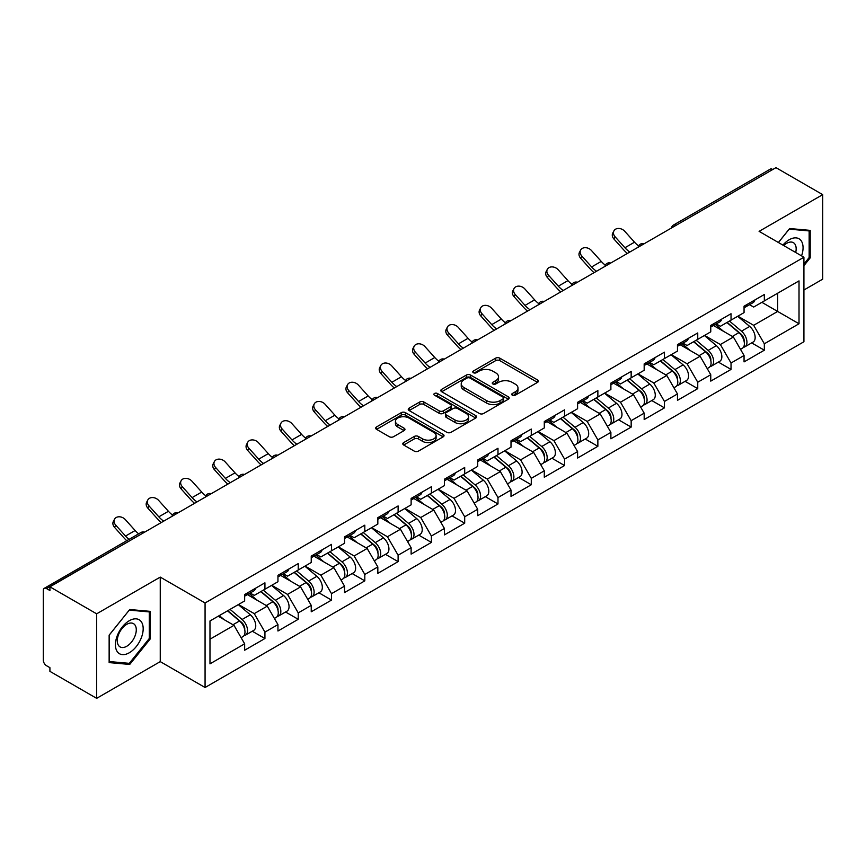 <?xml version="1.0" encoding="UTF-8"?>
<svg xmlns="http://www.w3.org/2000/svg" width="866" height="866" viewBox="0 0 866 866"><rect width="100%" height="100%" fill="white"/><g stroke="black" fill="none" stroke-linecap="round" stroke-linejoin="round"><path stroke-width="1.3" d="M512.347 395.21A2.078 1.202 0 0 0 515.281 395.21L537.537 382.361A2.966 1.71 0 0 0 538.403 381.148A2.966 1.71 0 0 0 537.537 379.936L499.823 358.167A2.966 1.71 0 0 0 495.633 358.167L473.377 371.016A2.078 1.202 0 0 0 472.771 371.871A2.078 1.202 0 0 0 473.377 372.716A2.078 1.202 0 0 0 476.311 372.716L479.19 371.049A9.483 5.477 0 0 1 492.602 371.049L495.742 372.867A9.483 5.477 0 0 1 498.524 376.732A9.483 5.477 0 0 1 495.742 380.607L492.862 382.263A2.078 1.202 0 0 0 492.256 383.118A2.078 1.202 0 0 0 492.862 383.963A2.078 1.202 0 0 0 495.796 383.963L498.675 382.296A9.483 5.477 0 0 1 512.087 382.296L515.227 384.114A9.483 5.477 0 0 1 517.998 387.979A9.483 5.477 0 0 1 515.227 391.854L512.347 393.51A2.078 1.202 0 0 0 511.741 394.366A2.078 1.202 0 0 0 512.347 395.21L512.347 393.51M403.675 442.591A2.966 1.71 0 0 0 402.809 443.793A2.966 1.71 0 0 0 403.675 445.005L414.251 451.11A2.966 1.71 0 0 0 418.44 451.11L443.165 436.843A2.966 1.71 0 0 0 444.031 435.63A2.966 1.71 0 0 0 443.165 434.429L405.45 412.649A2.966 1.71 0 0 0 401.261 412.649L376.548 426.927A2.966 1.71 0 0 0 375.682 428.14A2.966 1.71 0 0 0 376.548 429.341L389.321 436.724A2.966 1.71 0 0 0 393.51 436.724L404.097 430.619A2.966 1.71 0 0 0 404.963 429.406A2.966 1.71 0 0 0 404.097 428.194L397.754 424.535A7.924 4.579 0 0 1 395.437 421.298A7.924 4.579 0 0 1 400.33 417.076A7.924 4.579 0 0 1 408.969 418.061L433.79 432.394A7.924 4.579 0 0 1 436.107 435.63A7.924 4.579 0 0 1 431.214 439.863A7.924 4.579 0 0 1 422.576 438.867L418.44 436.475A2.966 1.71 0 0 0 414.251 436.475L403.675 442.591L403.675 445.005M160.253 577.102L96.656 613.821L49.914 586.834L775.958 167.658L822.7 194.644L759.103 231.363L803.919 257.234L205.069 602.974L160.253 577.102L160.253 661.624L205.069 687.507L205.069 602.974M479.407 413.504A2.966 1.71 0 0 0 483.596 413.504L508.31 399.226A2.966 1.71 0 0 0 509.176 398.024A2.966 1.71 0 0 0 508.31 396.812L470.606 375.043A2.966 1.71 0 0 0 466.417 375.043L441.692 389.31A2.966 1.71 0 0 0 440.826 390.523A2.966 1.71 0 0 0 441.692 391.735L479.407 413.504M435.295 395.654A2.078 1.202 0 0 1 437.406 395.946L437.406 393.489L475.737 415.615A2.966 1.71 0 0 1 476.603 416.827A2.966 1.71 0 0 1 475.737 418.04L451.024 432.307A2.966 1.71 0 0 1 446.824 432.307L409.12 410.538L409.12 408.124A2.966 1.71 0 0 0 408.254 409.326A2.966 1.71 0 0 0 409.12 410.538M409.12 408.124L419.696 402.008A2.966 1.71 0 0 1 423.885 402.008L439.181 410.841A2.966 1.71 0 0 0 443.37 410.841L450.385 406.793A2.966 1.71 0 0 0 451.262 405.58A2.966 1.71 0 0 0 450.385 404.368L434.472 395.177A2.078 1.202 0 0 1 433.866 394.333A2.078 1.202 0 0 1 435.143 393.229A2.078 1.202 0 0 1 437.406 393.489M205.069 687.507L803.919 341.756L803.919 257.234M252.277 631.217L264.931 638.523L264.931 632.115L254.258 613.637L238.475 604.511M264.931 638.523L244.656 650.225L244.656 643.817L209.983 663.843L209.983 620.965L244.656 600.939L244.656 594.531L264.931 582.829L264.931 589.237L277.954 581.725L277.954 575.316L298.229 563.604L298.229 570.012L311.24 562.499L311.24 556.091L331.516 544.389L331.516 550.798L344.538 543.274L344.538 536.866L364.813 525.164L364.813 531.572L377.836 524.06L377.836 517.651L398.111 505.939L398.111 512.347L411.123 504.835L411.123 498.426L431.398 486.724L431.398 493.133L444.42 485.61L444.42 479.201L464.696 467.499L464.696 473.908L477.707 466.395L477.707 459.987L497.982 448.274L497.982 454.682L511.005 447.17L511.005 440.762L531.28 429.06L531.28 435.468L544.292 427.945L544.292 421.536L564.567 409.835L564.567 416.243L577.59 408.73L577.59 402.322L597.865 390.609L597.865 397.018L610.887 389.505L610.887 383.097L631.162 371.395L631.162 377.803L644.174 370.28L644.174 363.872L664.449 352.17L664.449 358.578L677.472 351.066L677.472 344.657L697.747 332.945L697.747 339.353L710.759 331.84L710.759 325.432L731.034 313.73L731.034 320.139L744.056 312.615L744.056 306.207L764.332 294.505L764.332 300.913L799.015 280.887L799.015 323.765L764.332 343.791L753.658 325.313L737.864 316.187M751.666 342.893L764.332 350.2L764.332 343.791M764.332 350.2L744.056 361.901L744.056 355.493L731.034 363.016L720.371 344.527L704.578 335.413M718.379 362.107L731.034 369.425L731.034 363.016M731.034 369.425L710.759 381.127L710.759 374.718L697.747 382.231L687.074 363.752L671.28 354.638M685.082 381.332L697.747 388.639L697.747 382.231M697.747 388.639L677.472 400.352L677.472 393.943L664.449 401.456L653.776 382.978L637.982 373.852M651.784 400.557L664.449 407.864L664.449 401.456M664.449 407.864L644.174 419.566L644.174 413.158L631.162 420.681L620.489 402.192L604.695 393.077M618.497 419.772L631.162 427.09L631.162 420.681M631.162 427.09L610.887 438.791L610.887 432.383L597.865 439.896L587.191 421.417L571.398 412.303M585.2 438.997L597.865 446.304L597.865 439.896M597.865 446.304L577.59 458.017L577.59 451.608L564.567 459.121L553.904 440.642L538.111 431.517M551.913 458.222L564.567 465.529L564.567 459.121M564.567 465.529L544.292 477.231L544.292 470.823L531.28 478.346L520.607 459.857L504.813 450.742M518.615 477.437L531.28 484.754L531.28 478.346M531.28 484.754L511.005 496.456L511.005 490.048L497.982 497.56L487.32 479.082L471.526 469.967M485.328 496.662L497.982 503.969L497.982 497.56M497.982 503.969L477.707 515.681L477.707 509.273L464.696 516.785L454.022 498.307L438.228 489.182M452.03 515.887L464.696 523.194L464.696 516.785M464.696 523.194L444.42 534.896L444.42 528.487L431.398 536.011L420.724 517.522L404.931 508.407M418.733 535.101L431.398 542.419L431.398 536.011M431.398 542.419L411.123 554.121L411.123 547.713L398.111 555.225L387.438 536.747L371.644 527.632M385.446 554.327L398.111 561.633L398.111 555.225M398.111 561.633L377.836 573.346L377.836 566.938L364.813 574.45L354.14 555.972L338.346 546.847M352.148 573.552L364.813 580.859L364.813 574.45M364.813 580.859L344.538 592.56L344.538 586.152L331.516 593.675L320.853 575.186L305.059 566.072M318.861 592.766L331.516 600.084L331.516 593.675M331.516 600.084L311.24 611.786L311.24 605.377L298.229 612.89L287.555 594.412L271.762 585.297M285.564 611.991L298.229 619.298L298.229 612.89M298.229 619.298L277.954 631.011L277.954 624.602L264.931 632.115M250.133 593.015L254.258 595.397L264.931 589.237M254.258 613.637L267.28 606.113L247.362 594.617M277.954 624.602L267.28 606.113M283.431 573.79L287.555 576.171L298.229 570.012M287.555 594.412L300.578 586.899L280.66 575.392M311.24 605.377L300.578 586.899M316.729 554.576L320.853 556.957L331.516 550.798M320.853 575.186L333.865 567.674L313.947 556.178M344.538 586.152L333.865 567.674M350.016 535.35L354.14 537.732L364.813 531.572M354.14 555.972L367.162 548.449L347.244 536.952M377.836 566.938L367.162 548.449M383.313 516.125L387.438 518.507L398.111 512.347M387.438 536.747L400.449 529.234L380.531 517.727M411.123 547.713L400.449 529.234M416.6 496.911L420.724 499.292L431.398 493.133M420.724 517.522L433.747 510.009L413.829 498.513M444.42 528.487L433.747 510.009M449.898 477.686L454.022 480.067L464.696 473.908M454.022 498.307L467.045 490.784L447.127 479.288M477.707 509.273L467.045 490.784M483.185 458.46L487.32 460.842L497.982 454.682M487.32 479.082L500.332 471.569L480.413 460.062M511.005 490.048L500.332 471.569M516.482 439.246L520.607 441.628L531.28 435.468M520.607 459.857L533.629 452.344L513.711 440.848M544.292 470.823L533.629 452.344M549.78 420.021L553.904 422.402L564.567 416.243M553.904 440.642L566.916 433.119L546.998 421.623M577.59 451.608L566.916 433.119M583.067 400.796L587.191 403.177L597.865 397.018M587.191 421.417L600.214 413.905L580.296 402.398M610.887 432.383L600.214 413.905M616.365 381.581L620.489 383.963L631.162 377.803M620.489 402.192L633.501 394.68L613.583 383.183M644.174 413.158L633.501 394.68M649.652 362.356L653.776 364.738L664.449 358.578M653.776 382.978L666.798 375.454L646.88 363.958M677.472 393.943L666.798 375.454M682.949 343.131L687.074 345.512L697.747 339.353M687.074 363.752L700.096 356.24L680.178 344.733M710.759 374.718L700.096 356.24M716.236 323.916L720.371 326.298L731.034 320.139M720.371 344.527L733.383 337.015L713.465 325.519M744.056 355.493L733.383 337.015M772.764 169.509L676.086 225.322M674.722 226.102A4.525 2.609 120 0 1 675.87 225.192A4.525 2.609 60 0 0 673.607 224.976L770.285 169.151A4.525 2.609 60 0 1 772.548 169.379M749.534 304.691L753.658 307.073L764.332 300.913M753.658 325.313L777.668 311.446L777.668 293.217L799.015 280.887M761.874 302.331L799.015 323.765M803.919 290.013L822.7 279.166L822.7 194.644M96.656 613.821L96.656 698.342L49.914 671.356L49.914 667.664L46.504 665.694A4.525 2.609 -120 0 1 43.3 660.152L43.3 590.406A4.525 2.609 -120 0 1 44.242 588.339A4.525 2.609 -120 0 1 46.504 588.555L49.914 590.525L49.914 586.834M96.656 698.342L160.253 661.624M209.983 639.205L233.993 625.339L218.2 616.224M244.656 643.817L233.993 625.339M803.919 265.678L810.219 257.841L810.219 230.378L789.619 228.537L778.404 242.502M150.327 611.364L129.738 609.523L109.138 635.146L109.138 662.598L129.738 664.438L150.327 638.827L150.327 611.364M513.17 395.502L515.227 394.311A9.483 5.477 0 0 0 517.998 390.447L517.998 387.979M498.524 376.732L498.524 379.2A9.483 5.477 0 0 1 495.742 383.064L493.696 384.255M537.494 382.382L499.823 360.635A2.966 1.71 0 0 0 495.633 360.635L474.211 373.008M508.31 396.812L508.31 399.226L470.606 377.5A2.966 1.71 0 0 0 466.417 377.5L441.736 391.757L441.692 389.31M503.07 398.869A2.078 1.202 0 0 0 503.687 398.024A2.078 1.202 0 0 0 503.07 397.169L469.978 378.063A2.078 1.202 0 0 0 467.045 378.063L464.003 379.817A9.483 5.477 0 0 0 461.232 383.692A9.483 5.477 0 0 0 464.003 387.557L486.627 400.622A9.483 5.477 0 0 0 500.039 400.622L503.07 398.869L503.07 401.326A2.078 1.202 0 0 0 503.687 400.482L503.687 398.024M461.232 383.692L461.232 386.149A9.483 5.477 0 0 0 464.003 390.025L464.003 387.557M503.07 401.326L500.039 403.08A9.483 5.477 0 0 1 486.627 403.08L464.003 390.025M409.163 410.56L419.696 404.476L419.696 402.008M451.262 405.58L451.262 408.048A2.966 1.71 0 0 1 450.385 409.25L443.37 413.309A2.966 1.71 0 0 1 439.181 413.309L423.885 404.476A2.966 1.71 0 0 0 419.696 404.476M437.406 395.946L475.694 418.061M455.051 419.999A7.924 4.579 0 0 0 463.689 420.995A7.924 4.579 0 0 0 468.582 416.762A7.924 4.579 0 0 0 466.254 413.526L457.508 408.481A2.966 1.71 0 0 0 453.319 408.481L446.304 412.53A2.966 1.71 0 0 0 445.438 413.742A2.966 1.71 0 0 0 446.304 414.955L455.051 419.999L455.051 422.467A7.924 4.579 0 0 0 463.689 423.452A7.924 4.579 0 0 0 468.582 419.231L468.582 416.762M445.438 413.742L445.438 416.21A2.966 1.71 0 0 0 446.304 417.412L446.304 414.955M455.051 422.467L446.304 417.412M436.107 435.63L436.107 438.099A7.924 4.579 0 0 1 431.214 442.32A7.924 4.579 0 0 1 422.576 441.335L418.44 438.943A2.966 1.71 0 0 0 414.251 438.943L403.718 445.027M395.437 421.298L395.437 423.766A7.924 4.579 0 0 0 397.754 427.003L397.754 424.535M404.054 430.64L397.754 427.003M443.121 436.865L405.45 415.117A2.966 1.71 0 0 0 401.261 415.117L376.591 429.363M809.147 257.224L810.219 257.841M149.266 638.21L150.327 638.827M127.562 663.183L129.738 664.438M741.513 334.568L740.019 333.702M743.429 347.266A9.959 5.748 -120 0 0 744.879 346.811A9.959 5.748 -120 0 0 746.665 339.851A9.959 5.748 -120 0 0 741.48 331.18L729.464 321.037M744.879 346.811L753.095 342.07A9.959 5.748 -120 0 0 754.881 335.11A9.959 5.748 -120 0 0 749.696 326.428L737.68 316.296M727.148 322.379L740.852 333.94A6.04 3.486 60 0 1 744.111 341.377M740.495 349.334L742.314 348.294A9.959 5.748 -120 0 0 744.1 341.334A9.959 5.748 -120 0 0 738.915 332.652L726.91 322.52M723.446 331.277L715.338 324.436M627.374 253.446A24.151 13.943 60 0 1 623.758 249.96L613.962 239.048A6.787 5.207 -152.4 0 1 612.738 233.127L613.907 230.897A6.787 5.207 27.6 0 0 615.131 236.819L624.927 247.73A20.221 11.68 -120 0 0 629.82 252.028M638.61 245.922A20.221 11.68 -120 0 1 634.529 242.188L624.732 231.276A6.787 5.207 27.6 0 0 613.907 230.897M746.73 304.67A9.959 5.748 60 0 1 744.879 307.387A9.959 5.748 60 0 1 744.056 307.722M754.946 299.928A9.959 5.748 60 0 1 753.095 302.635L744.879 307.387M801.559 255.871A19.615 11.323 120 0 0 789.197 239.741A19.615 11.323 120 0 0 782.907 245.1M795.692 252.482A13.434 7.751 120 0 0 793.386 242.664A13.434 7.751 120 0 0 786.664 243.335A13.434 7.751 120 0 0 783.719 245.576M778.447 242.523L789.197 229.144L809.147 230.93L809.147 257.538L803.919 264.043M807.826 230.172L809.147 230.93M117.289 651.687A19.615 11.323 120 0 0 136.243 646.599A19.615 11.323 120 0 0 141.32 621.788A19.615 11.323 120 0 0 122.366 626.865A19.615 11.323 120 0 0 117.289 651.687M118.555 645.506A13.434 7.751 120 0 0 120.071 646.913A13.434 7.751 120 0 0 132.563 640.645A13.434 7.751 120 0 0 135.009 625.046A13.434 7.751 120 0 0 133.494 623.65A13.434 7.751 120 0 0 121.002 629.918A13.434 7.751 120 0 0 118.555 645.506M129.305 610.129L149.266 611.916L149.266 638.523L129.305 663.345L109.354 661.559L109.354 634.951L129.261 610.108M147.934 611.147L149.266 611.916M708.226 353.783L706.732 352.927M710.131 366.48A9.959 5.748 -120 0 0 711.581 366.037A9.959 5.748 -120 0 0 713.368 359.076A9.959 5.748 -120 0 0 708.182 350.394L696.177 340.262M711.581 366.037L719.798 361.284A9.959 5.748 -120 0 0 721.584 354.335A9.959 5.748 -120 0 0 716.399 345.653L704.394 335.521M693.861 341.605L707.565 353.155A6.04 3.486 60 0 1 710.824 360.592M707.208 368.559L709.016 367.509A9.959 5.748 -120 0 0 710.813 360.548A9.959 5.748 -120 0 0 705.628 351.877L693.612 341.745M690.148 350.492L682.04 343.661M674.928 373.008L673.434 372.142M676.844 385.706A9.959 5.748 -120 0 0 678.284 385.251A9.959 5.748 -120 0 0 680.081 378.29A9.959 5.748 -120 0 0 674.895 369.62L662.88 359.487M678.284 385.251L686.5 380.51A9.959 5.748 -120 0 0 688.297 373.549A9.959 5.748 -120 0 0 683.112 364.878L671.096 354.746M660.563 360.819L674.268 372.38A6.04 3.486 60 0 1 677.526 379.817M673.91 387.784L675.729 386.734A9.959 5.748 -120 0 0 677.515 379.773A9.959 5.748 -120 0 0 672.33 371.103L660.314 360.96M656.85 369.717L648.753 362.876M641.641 392.233L640.147 391.367M643.546 404.931A9.959 5.748 -120 0 0 644.997 404.476A9.959 5.748 -120 0 0 646.783 397.516A9.959 5.748 -120 0 0 641.598 388.845L629.582 378.702M644.997 404.476L653.213 399.735A9.959 5.748 -120 0 0 654.999 392.774A9.959 5.748 -120 0 0 649.814 384.093L637.798 373.96M627.276 380.044L640.97 391.605A6.04 3.486 60 0 1 644.228 399.042M640.623 406.998L642.431 405.959A9.959 5.748 -120 0 0 644.228 398.999A9.959 5.748 -120 0 0 639.032 390.317L627.027 380.185M623.563 388.942L615.455 382.101M608.343 411.447L606.85 410.592M610.249 424.145A9.959 5.748 -120 0 0 611.699 423.701A9.959 5.748 -120 0 0 613.496 416.741A9.959 5.748 -120 0 0 608.3 408.059L596.295 397.927M611.699 423.701L619.915 418.949A9.959 5.748 -120 0 0 621.712 412A9.959 5.748 -120 0 0 616.516 403.318L604.511 393.186M593.979 399.269L607.683 410.82A6.04 3.486 60 0 1 610.941 418.256M607.326 426.224L609.144 425.174A9.959 5.748 -120 0 0 610.931 418.213A9.959 5.748 -120 0 0 605.745 409.542L593.73 399.41M590.266 408.157L582.168 401.326M575.046 430.673L573.552 429.807M576.962 443.37A9.959 5.748 -120 0 0 578.412 442.916A9.959 5.748 -120 0 0 580.198 435.955A9.959 5.748 -120 0 0 575.013 427.284L562.997 417.152M578.412 442.916L586.628 438.174A9.959 5.748 -120 0 0 588.415 431.214A9.959 5.748 -120 0 0 583.229 422.543L571.214 412.411M560.692 418.484L574.385 430.045A6.04 3.486 60 0 1 577.644 437.482M574.039 445.449L575.847 444.399A9.959 5.748 -120 0 0 577.633 437.438A9.959 5.748 -120 0 0 572.448 428.767L560.443 418.624M556.979 427.382L548.871 420.54M594.076 272.66A24.151 13.943 60 0 1 590.46 269.185L580.664 258.274A6.787 5.207 -152.4 0 1 579.451 252.352L580.621 250.122A6.787 5.207 27.6 0 0 581.833 256.044L591.63 266.945A20.221 11.68 -120 0 0 596.522 271.253M605.323 265.148A20.221 11.68 -120 0 1 601.242 261.402L591.435 250.49A6.787 5.207 27.6 0 0 580.621 250.122M713.432 323.895A9.959 5.748 60 0 1 711.581 326.601A9.959 5.748 60 0 1 710.759 326.937M721.649 319.143A9.959 5.748 60 0 1 719.798 321.86L711.581 326.601M560.789 291.885A24.151 13.943 60 0 1 557.174 288.4L547.377 277.499A6.787 5.207 -152.4 0 1 546.154 271.578L547.323 269.337A6.787 5.207 27.6 0 0 548.535 275.258L558.343 286.17A20.221 11.68 -120 0 0 563.225 290.478M572.025 284.362A20.221 11.68 -120 0 1 567.944 280.627L558.148 269.716A6.787 5.207 27.6 0 0 547.323 269.337M680.146 343.109A9.959 5.748 60 0 1 678.284 345.826A9.959 5.748 60 0 1 677.472 346.162M688.362 338.368A9.959 5.748 60 0 1 686.5 341.085L678.284 345.826M527.491 311.111A24.151 13.943 60 0 1 523.876 307.625L514.079 296.713A6.787 5.207 -152.4 0 1 512.867 290.792L514.036 288.562A6.787 5.207 27.6 0 0 515.248 294.483L525.045 305.395A20.221 11.68 -120 0 0 529.938 309.692M538.739 303.587A20.221 11.68 -120 0 1 534.647 299.853L524.85 288.941A6.787 5.207 27.6 0 0 514.036 288.562M646.848 362.334A9.959 5.748 60 0 1 644.997 365.051A9.959 5.748 60 0 1 644.174 365.387M655.064 357.593A9.959 5.748 60 0 1 653.213 360.299L644.997 365.051M494.205 330.325A24.151 13.943 60 0 1 490.589 326.85L480.782 315.938A6.787 5.207 -152.4 0 1 479.569 310.017L480.738 307.787A6.787 5.207 27.6 0 0 481.951 313.709L491.758 324.609A20.221 11.68 -120 0 0 496.64 328.918M505.441 322.812A20.221 11.68 -120 0 1 501.36 319.067L491.552 308.155A6.787 5.207 27.6 0 0 480.738 307.787M613.55 381.56A9.959 5.748 60 0 1 611.699 384.266A9.959 5.748 60 0 1 610.887 384.601M621.777 376.807A9.959 5.748 60 0 1 619.915 379.525L611.699 384.266M460.907 349.55A24.151 13.943 60 0 1 457.291 346.064L447.495 335.164A6.787 5.207 -152.4 0 1 446.282 329.242L447.441 327.002A6.787 5.207 27.6 0 0 448.664 332.923L458.46 343.834A20.221 11.68 -120 0 0 463.353 348.143M472.154 342.027A20.221 11.68 -120 0 1 468.062 338.292L458.266 327.38A6.787 5.207 27.6 0 0 447.441 327.002M580.263 400.774A9.959 5.748 60 0 1 578.412 403.491A9.959 5.748 60 0 1 577.59 403.827M588.479 396.033A9.959 5.748 60 0 1 586.628 398.75L578.412 403.491M541.759 449.898L540.265 449.032M543.664 462.596A9.959 5.748 -120 0 0 545.115 462.141A9.959 5.748 -120 0 0 546.901 455.18A9.959 5.748 -120 0 0 541.715 446.51L529.711 436.367M545.115 462.141L553.331 457.4A9.959 5.748 -120 0 0 555.117 450.439A9.959 5.748 -120 0 0 549.932 441.757L537.927 431.625M527.394 437.709L541.098 449.27A6.04 3.486 60 0 1 544.357 456.707M540.741 464.663L542.56 463.624A9.959 5.748 -120 0 0 544.346 456.663A9.959 5.748 -120 0 0 539.161 447.982L527.145 437.85M523.681 446.607L515.573 439.766M427.62 368.775A24.151 13.943 60 0 1 424.004 365.29L414.197 354.378A6.787 5.207 -152.4 0 1 412.985 348.457L414.154 346.227A6.787 5.207 27.6 0 0 415.366 352.148L425.163 363.06A20.221 11.68 -120 0 0 430.056 367.357M438.856 361.252A20.221 11.68 -120 0 1 434.775 357.517L424.968 346.606A6.787 5.207 27.6 0 0 414.154 346.227M546.966 419.999A9.959 5.748 60 0 1 545.115 422.716A9.959 5.748 60 0 1 544.292 423.052M555.182 415.258A9.959 5.748 60 0 1 553.331 417.964L545.115 422.716M508.461 469.112L506.967 468.257M510.377 481.81A9.959 5.748 -120 0 0 511.828 481.366A9.959 5.748 -120 0 0 513.614 474.406A9.959 5.748 -120 0 0 508.429 465.724L496.413 455.592M511.828 481.366L520.044 476.614A9.959 5.748 -120 0 0 521.83 469.664A9.959 5.748 -120 0 0 516.645 460.983L504.629 450.85M494.096 456.934L507.801 468.484A6.04 3.486 60 0 1 511.059 475.921M507.444 483.888L509.262 482.838A9.959 5.748 -120 0 0 511.048 475.878A9.959 5.748 -120 0 0 505.863 467.207L493.858 457.075M490.394 465.821L482.286 458.991M394.322 387.99A24.151 13.943 60 0 1 390.707 384.515L380.91 373.603A6.787 5.207 -152.4 0 1 379.687 367.682L380.856 365.452A6.787 5.207 27.6 0 0 382.079 371.373L391.876 382.274A20.221 11.68 -120 0 0 396.769 386.582M405.559 380.477A20.221 11.68 -120 0 1 401.478 376.732L391.681 365.82A6.787 5.207 27.6 0 0 380.856 365.452M513.679 439.224A9.959 5.748 60 0 1 511.828 441.931A9.959 5.748 60 0 1 511.005 442.266M521.895 434.472A9.959 5.748 60 0 1 520.044 437.189L511.828 441.931M475.174 488.337L473.68 487.471M477.079 501.035A9.959 5.748 -120 0 0 478.53 500.58A9.959 5.748 -120 0 0 480.316 493.62A9.959 5.748 -120 0 0 475.131 484.949L463.126 474.817M478.53 500.58L486.746 495.839A9.959 5.748 -120 0 0 488.532 488.879A9.959 5.748 -120 0 0 483.347 480.208L471.342 470.076M460.809 476.148L474.514 487.71A6.04 3.486 60 0 1 477.772 495.146M474.157 503.114L475.964 502.064A9.959 5.748 -120 0 0 477.761 495.103A9.959 5.748 -120 0 0 472.576 486.432L460.56 476.289M457.096 485.047L448.989 478.205M361.025 407.215A24.151 13.943 60 0 1 357.409 403.729L347.612 392.828A6.787 5.207 -152.4 0 1 346.4 386.907L347.569 384.666A6.787 5.207 27.6 0 0 348.781 390.588L358.578 401.499A20.221 11.68 -120 0 0 363.471 405.808M372.272 399.691A20.221 11.68 -120 0 1 368.18 395.957L358.383 385.045A6.787 5.207 27.6 0 0 347.569 384.666M480.381 458.439A9.959 5.748 60 0 1 478.53 461.156A9.959 5.748 60 0 1 477.707 461.491M488.597 453.697A9.959 5.748 60 0 1 486.746 456.414L478.53 461.156M441.877 507.563L440.383 506.697M443.793 520.26A9.959 5.748 -120 0 0 445.232 519.806A9.959 5.748 -120 0 0 447.029 512.845A9.959 5.748 -120 0 0 441.844 504.174L429.828 494.031M445.232 519.806L453.448 515.064A9.959 5.748 -120 0 0 455.245 508.104A9.959 5.748 -120 0 0 450.06 499.422L438.044 489.29M427.512 495.374L441.216 506.935A6.04 3.486 60 0 1 444.475 514.372M440.859 522.328L442.678 521.289A9.959 5.748 -120 0 0 444.464 514.328A9.959 5.748 -120 0 0 439.279 505.647L427.263 495.514M423.799 504.272L415.702 497.43M327.738 426.44A24.151 13.943 60 0 1 324.122 422.954L314.326 412.043A6.787 5.207 -152.4 0 1 313.102 406.122L314.271 403.892A6.787 5.207 27.6 0 0 315.484 409.813L325.291 420.724A20.221 11.68 -120 0 0 330.173 425.022M338.974 418.917A20.221 11.68 -120 0 1 334.893 415.182L325.096 404.27A6.787 5.207 27.6 0 0 314.271 403.892M447.094 477.664A9.959 5.748 60 0 1 445.232 480.381A9.959 5.748 60 0 1 444.42 480.717M455.31 472.923A9.959 5.748 60 0 1 453.448 475.629L445.232 480.381M408.59 526.777L407.096 525.922M410.495 539.475A9.959 5.748 -120 0 0 411.945 539.031A9.959 5.748 -120 0 0 413.731 532.07A9.959 5.748 -120 0 0 408.546 523.389L396.531 513.257M411.945 539.031L420.162 534.279A9.959 5.748 -120 0 0 421.948 527.329A9.959 5.748 -120 0 0 416.762 518.647L404.747 508.515M394.225 514.599L407.918 526.149A6.04 3.486 60 0 1 411.177 533.586M407.572 541.553L409.38 540.503A9.959 5.748 -120 0 0 411.177 533.543A9.959 5.748 -120 0 0 405.981 524.872L393.976 514.74M390.512 523.486L382.404 516.656M294.44 445.654A24.151 13.943 60 0 1 290.824 442.18L281.028 431.268A6.787 5.207 -152.4 0 1 279.815 425.347L280.985 423.117A6.787 5.207 27.6 0 0 282.197 429.038L291.994 439.939A20.221 11.68 -120 0 0 296.886 444.247M305.687 438.142A20.221 11.68 -120 0 1 301.595 434.396L291.799 423.496A6.787 5.207 27.6 0 0 280.985 423.117M413.796 496.889A9.959 5.748 60 0 1 411.945 499.595A9.959 5.748 60 0 1 411.123 499.931M422.013 492.137A9.959 5.748 60 0 1 420.162 494.854L411.945 499.595M375.292 546.002L373.798 545.136M377.197 558.7A9.959 5.748 -120 0 0 378.648 558.245A9.959 5.748 -120 0 0 380.445 551.285A9.959 5.748 -120 0 0 375.249 542.614L363.244 532.482M378.648 558.245L386.864 553.504A9.959 5.748 -120 0 0 388.661 546.543A9.959 5.748 -120 0 0 383.465 537.873L371.46 527.74M360.927 533.813L374.632 545.374A6.04 3.486 60 0 1 377.89 552.811M374.274 560.778L376.093 559.728A9.959 5.748 -120 0 0 377.879 552.768A9.959 5.748 -120 0 0 372.694 544.097L360.678 533.954M357.214 542.711L349.106 535.87M261.153 464.88A24.151 13.943 60 0 1 257.538 461.394L247.73 450.493A6.787 5.207 -152.4 0 1 246.518 444.572L247.687 442.331A6.787 5.207 27.6 0 0 248.899 448.252L258.707 459.164A20.221 11.68 -120 0 0 263.589 463.472M272.389 457.356A20.221 11.68 -120 0 1 268.308 453.622L258.501 442.71A6.787 5.207 27.6 0 0 247.687 442.331M380.499 516.104A9.959 5.748 60 0 1 378.648 518.821A9.959 5.748 60 0 1 377.836 519.156M388.726 511.362A9.959 5.748 60 0 1 386.864 514.079L378.648 518.821M341.994 565.227L340.5 564.361M343.91 577.925A9.959 5.748 -120 0 0 345.361 577.47A9.959 5.748 -120 0 0 347.147 570.51A9.959 5.748 -120 0 0 341.962 561.839L329.946 551.696M345.361 577.47L353.577 572.729A9.959 5.748 -120 0 0 355.363 565.769A9.959 5.748 -120 0 0 350.178 557.087L338.162 546.955M327.629 553.038L341.334 564.6A6.04 3.486 60 0 1 344.592 572.036M340.977 579.993L342.795 578.953A9.959 5.748 -120 0 0 344.581 571.993A9.959 5.748 -120 0 0 339.396 563.311L327.391 553.179M323.927 561.937L315.819 555.095M227.855 484.105A24.151 13.943 60 0 1 224.24 480.619L214.443 469.708A6.787 5.207 -152.4 0 1 213.231 463.786L214.389 461.556A6.787 5.207 27.6 0 0 215.612 467.478L225.409 478.389A20.221 11.68 -120 0 0 230.302 482.687M239.103 476.581A20.221 11.68 -120 0 1 235.011 472.847L225.214 461.935A6.787 5.207 27.6 0 0 214.389 461.556M347.212 535.329A9.959 5.748 60 0 1 345.361 538.046A9.959 5.748 60 0 1 344.538 538.381M355.428 530.587A9.959 5.748 60 0 1 353.577 533.294L345.361 538.046M308.707 584.442L307.214 583.587M310.613 597.139A9.959 5.748 -120 0 0 312.063 596.696A9.959 5.748 -120 0 0 313.849 589.735A9.959 5.748 -120 0 0 308.664 581.054L296.659 570.921M312.063 596.696L320.279 591.943A9.959 5.748 -120 0 0 322.065 584.994A9.959 5.748 -120 0 0 316.88 576.312L304.875 566.18M294.343 572.264L308.047 583.814A6.04 3.486 60 0 1 311.305 591.251M307.69 599.218L309.498 598.168A9.959 5.748 -120 0 0 311.295 591.207A9.959 5.748 -120 0 0 306.109 582.537L294.094 572.404M290.63 581.151L282.522 574.32M194.569 503.319A24.151 13.943 60 0 1 190.953 499.844L181.146 488.933A6.787 5.207 -152.4 0 1 179.933 483.012L181.102 480.782A6.787 5.207 27.6 0 0 182.315 486.703L192.111 497.604A20.221 11.68 -120 0 0 197.004 501.912M205.805 495.807A20.221 11.68 -120 0 1 201.724 492.061L191.916 481.16A6.787 5.207 27.6 0 0 181.102 480.782M313.914 554.554A9.959 5.748 60 0 1 312.063 557.26A9.959 5.748 60 0 1 311.24 557.596M322.13 549.802A9.959 5.748 60 0 1 320.279 552.519L312.063 557.26M275.41 603.667L273.916 602.801M277.326 616.365A9.959 5.748 -120 0 0 278.765 615.91A9.959 5.748 -120 0 0 280.562 608.95A9.959 5.748 -120 0 0 275.377 600.279L263.361 590.147M278.765 615.91L286.992 611.169A9.959 5.748 -120 0 0 288.779 604.208A9.959 5.748 -120 0 0 283.593 595.537L271.578 585.405M261.045 591.478L274.749 603.039A6.04 3.486 60 0 1 278.008 610.476M274.392 618.443L276.211 617.393A9.959 5.748 -120 0 0 277.997 610.433A9.959 5.748 -120 0 0 272.812 601.762L260.796 591.619M257.343 600.376L249.235 593.535M161.271 522.544A24.151 13.943 60 0 1 157.655 519.059L147.859 508.158A6.787 5.207 -152.4 0 1 146.635 502.237L147.805 499.996A6.787 5.207 27.6 0 0 149.028 505.917L158.824 516.829A20.221 11.68 -120 0 0 163.706 521.137M172.507 515.021A20.221 11.68 -120 0 1 168.426 511.286L158.63 500.375A6.787 5.207 27.6 0 0 147.805 499.996M280.627 573.768A9.959 5.748 60 0 1 278.765 576.485A9.959 5.748 60 0 1 277.954 576.821M288.843 569.027A9.959 5.748 60 0 1 286.992 571.744L278.765 576.485M242.123 622.892L240.629 622.026M244.028 635.59A9.959 5.748 -120 0 0 245.479 635.135A9.959 5.748 -120 0 0 247.265 628.175A9.959 5.748 -120 0 0 242.079 619.504L230.064 609.361M245.479 635.135L253.695 630.394A9.959 5.748 -120 0 0 255.481 623.433A9.959 5.748 -120 0 0 250.296 614.752L238.291 604.62M227.758 610.703L241.452 622.264A6.04 3.486 60 0 1 244.721 629.701M241.105 637.657L242.913 636.618A9.959 5.748 -120 0 0 244.71 629.658A9.959 5.748 -120 0 0 239.525 620.976L227.509 610.844M224.045 619.601L219.293 615.585M126.75 540.698A24.151 13.943 60 0 1 124.358 538.284L114.561 527.372A6.787 5.207 -152.4 0 1 113.349 521.451L114.518 519.221A6.787 5.207 27.6 0 0 115.73 525.142L125.527 536.054A20.221 11.68 -120 0 0 129.056 539.366M138.657 533.824A20.221 11.68 -120 0 1 135.128 530.512L125.332 519.6A6.787 5.207 27.6 0 0 114.518 519.221M247.33 592.993A9.959 5.748 60 0 1 245.479 595.711A9.959 5.748 60 0 1 244.656 596.046M255.546 588.252A9.959 5.748 60 0 1 253.695 590.958L245.479 595.711M143.388 532.861L46.504 588.555M144.33 532.33A4.525 2.609 -60 0 0 143.182 532.742A4.525 2.609 -120 0 0 140.92 532.514L44.242 588.339M641.425 245.327A4.525 2.609 120 0 1 642.572 244.418A4.525 2.609 -60 0 1 643.73 244.006M608.138 264.552A4.525 2.609 120 0 1 609.285 263.643A4.525 2.609 -60 0 1 610.433 263.221M574.84 283.767A4.525 2.609 120 0 1 575.987 282.857A4.525 2.609 -60 0 1 577.135 282.446M541.542 302.992A4.525 2.609 120 0 1 542.701 302.082A4.525 2.609 -60 0 1 543.848 301.671M508.255 322.217A4.525 2.609 120 0 1 509.403 321.308A4.525 2.609 -60 0 1 510.55 320.885M474.958 341.431A4.525 2.609 120 0 1 476.105 340.522A4.525 2.609 -60 0 1 477.263 340.111M441.671 360.657A4.525 2.609 120 0 1 442.818 359.747A4.525 2.609 -60 0 1 443.966 359.336M408.373 379.882A4.525 2.609 120 0 1 409.521 378.972A4.525 2.609 -60 0 1 410.668 378.55M375.086 399.096A4.525 2.609 120 0 1 376.234 398.187A4.525 2.609 -60 0 1 377.381 397.775M341.789 418.321A4.525 2.609 120 0 1 342.936 417.412A4.525 2.609 -60 0 1 344.083 417.001M308.491 437.546A4.525 2.609 120 0 1 309.649 436.637A4.525 2.609 -60 0 1 310.797 436.215M275.204 456.761A4.525 2.609 120 0 1 276.351 455.852A4.525 2.609 -60 0 1 277.499 455.44M241.906 475.986A4.525 2.609 120 0 1 243.054 475.077A4.525 2.609 -60 0 1 244.212 474.665M208.619 495.211A4.525 2.609 120 0 1 209.767 494.302A4.525 2.609 -60 0 1 210.914 493.88M175.322 514.426A4.525 2.609 120 0 1 176.469 513.516A4.525 2.609 -60 0 1 177.617 513.105M515.227 394.311L515.227 391.854M492.862 383.963L492.862 382.263M495.742 383.064L495.742 380.607M473.377 372.716L473.377 371.016M495.633 360.635L495.633 358.167M499.823 360.635L499.823 358.167M537.537 382.361L537.537 379.936M466.417 377.5L466.417 375.043M470.606 377.5L470.606 375.043M486.627 403.08L486.627 400.622M500.039 403.08L500.039 400.622M423.885 404.476L423.885 402.008M439.181 413.309L439.181 410.841M443.37 413.309L443.37 410.841M450.385 409.25L450.385 406.793M475.737 418.04L475.737 415.615M414.251 438.943L414.251 436.475M418.44 438.943L418.44 436.475M422.576 441.335L422.576 438.867M404.097 430.619L404.097 428.194M376.548 429.341L376.548 426.927M401.261 415.117L401.261 412.649M405.45 415.117L405.45 412.649M443.165 436.843L443.165 434.429M741.48 331.18L749.696 326.428M732.376 336.43L738.915 332.652M615.131 236.819L613.962 239.048M634.529 242.188L624.927 247.73M708.182 350.394L716.399 345.653M699.078 355.655L705.628 351.877M674.895 369.62L683.112 364.878M665.792 374.87L672.33 371.103M641.598 388.845L649.814 384.093M632.494 394.095L639.032 390.317M608.3 408.059L616.516 403.318M599.196 413.32L605.745 409.542M575.013 427.284L583.229 422.543M565.909 432.535L572.448 428.767M581.833 256.044L580.664 258.274M601.242 261.402L591.63 266.945M548.535 275.258L547.377 277.499M567.944 280.627L558.343 286.17M515.248 294.483L514.079 296.713M534.647 299.853L525.045 305.395M481.951 313.709L480.782 315.938M501.36 319.067L491.758 324.609M448.664 332.923L447.495 335.164M468.062 338.292L458.46 343.834M541.715 446.51L549.932 441.757M532.612 451.76L539.161 447.982M415.366 352.148L414.197 354.378M434.775 357.517L425.163 363.06M508.429 465.724L516.645 460.983M499.325 470.985L505.863 467.207M382.079 371.373L380.91 373.603M401.478 376.732L391.876 382.274M475.131 484.949L483.347 480.208M466.027 490.199L472.576 486.432M348.781 390.588L347.612 392.828M368.18 395.957L358.578 401.499M441.844 504.174L450.06 499.422M432.74 509.425L439.279 505.647M315.484 409.813L314.326 412.043M334.893 415.182L325.291 420.724M408.546 523.389L416.762 518.647M399.442 528.65L405.981 524.872M282.197 429.038L281.028 431.268M301.595 434.396L291.994 439.939M375.249 542.614L383.465 537.873M366.145 547.864L372.694 544.097M248.899 448.252L247.73 450.493M268.308 453.622L258.707 459.164M341.962 561.839L350.178 557.087M332.858 567.089L339.396 563.311M215.612 467.478L214.443 469.708M235.011 472.847L225.409 478.389M308.664 581.054L316.88 576.312M299.56 586.314L306.109 582.537M182.315 486.703L181.146 488.933M201.724 492.061L192.111 497.604M275.377 600.279L283.593 595.537M266.273 605.529L272.812 601.762M149.028 505.917L147.859 508.158M168.426 511.286L158.824 516.829M242.079 619.504L250.296 614.752M232.976 624.754L239.525 620.976M115.73 525.142L114.561 527.372M135.128 530.512L125.527 536.054M673.607 224.976A4.525 4.525 0 0 0 671.431 228.007M644.023 243.822A4.525 4.525 0 0 0 638.134 247.232M610.736 263.048A4.525 4.525 0 0 0 604.847 266.447M577.438 282.273A4.525 4.525 0 0 0 571.549 285.672M544.151 301.487A4.525 4.525 0 0 0 538.262 304.897M510.853 320.712A4.525 4.525 0 0 0 504.965 324.111M477.567 339.937A4.525 4.525 0 0 0 471.667 343.337M444.269 359.152A4.525 4.525 0 0 0 438.38 362.562M410.971 378.377A4.525 4.525 0 0 0 405.082 381.776M377.684 397.602A4.525 4.525 0 0 0 371.795 401.001M344.387 416.817A4.525 4.525 0 0 0 338.498 420.226M311.1 436.042A4.525 4.525 0 0 0 305.2 439.441M277.802 455.267A4.525 4.525 0 0 0 271.913 458.666M244.515 474.481A4.525 4.525 0 0 0 238.615 477.891M211.217 493.707A4.525 4.525 0 0 0 205.329 497.106M177.92 512.932A4.525 4.525 0 0 0 172.031 516.331M144.633 532.146A4.525 4.525 0 0 0 140.92 532.514"/></g></svg>

